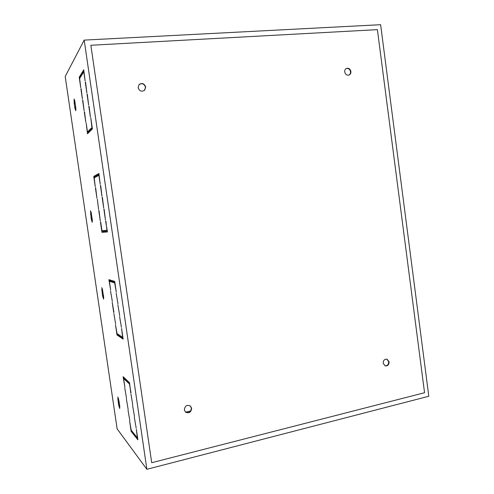 <?xml version="1.0" encoding="UTF-8"?>
<svg xmlns="http://www.w3.org/2000/svg" width="494" height="494" viewBox="0 0 494 494"><rect width="100%" height="100%" fill="white"/><g stroke="black" fill="none" stroke-linecap="round" stroke-linejoin="round"><path stroke-width="0.74" d="M383.159 363.251L385.215 365.9C387.728 366.11 389.031 364.757 389.124 361.849L387.024 359.181C384.53 359.008 383.245 360.361 383.159 363.251M385.011 365.832C387.426 365.869 388.655 364.498 388.704 361.725L386.814 359.132M138.098 87.642C139.382 91.1 141.55 91.995 144.588 90.328L145.705 87.068C144.378 83.548 142.186 82.683 139.129 84.462L138.098 87.642M144.489 90.414L145.514 87.24C144.242 83.789 142.081 82.893 139.036 84.554M344.707 71.945C345.417 74.545 346.899 75.557 349.165 74.989C350.456 74.304 351.03 73.131 350.894 71.476C350.184 68.851 348.684 67.845 346.399 68.45C345.139 69.148 344.577 70.309 344.707 71.945M348.968 75.063C350.135 74.341 350.647 73.198 350.512 71.649C349.857 69.141 348.424 68.104 346.214 68.549M184.336 409.946L185.553 412.169C189.091 413.601 191.122 412.286 191.647 408.229L190.351 405.945C186.831 404.598 184.83 405.938 184.336 409.946M185.435 412.07C188.949 413.355 190.937 412.008 191.406 408.038L190.227 405.852M380.621 24.7L428.804 396.256L146.866 469.3L84.19 40.107L380.621 24.7M90.865 45.269L151.695 462.717L424.556 392.724L377.397 29.64L90.865 45.269L151.695 462.717M75.959 109.44L74.711 100.276M92.415 221.028L91.087 211.951M103.74 297.833L102.363 288.854M119.844 407.068L118.412 398.288M98.306 175.605L98.121 174.351L98.979 173.863M96.509 176.599L96.324 175.358L97.145 174.895M94.768 177.556L94.589 176.339L95.373 175.895M87.481 131.972L88.747 130.7L88.982 132.287L87.494 133.763L86.178 123.08L87.481 131.972L88.846 131.373M88.241 133.022L88.074 131.917M89.883 131.385L89.754 130.465L90.526 129.687M91.581 129.7L91.446 128.767L92.261 127.952M80.127 77.706L80.744 76.07M81.658 75.224L82.307 73.532M103.61 232.155L102.777 232.217L102.554 230.717M105.512 232.013L104.635 232.081L104.413 230.556M107.464 231.871L106.55 231.939L106.321 230.389M83.239 72.667L83.918 70.908M136.535 436.832L137.665 438.271M113.743 281.117L113.916 282.29L114.886 282.587M111.73 280.518L111.897 281.679L112.823 281.957M109.378 281.302L110.884 281.765L110.656 280.203L108.89 279.678L110.656 290.04L109.378 281.302L110.823 281.352M109.773 279.944L109.958 281.203M134.195 433.93L135.276 435.307M131.929 431.108L132.954 432.423M128.471 381.72L129.601 383.171M126.242 379.627L127.329 381.022M123.624 378.472L125.285 380.053L125.056 378.509L123.111 376.675L124.889 387.117L123.624 378.472L124.439 378.299L125.118 378.947M124.087 377.595L124.198 378.355M117.702 334.037L117.807 334.784L118.745 335.414M119.77 335.426L119.881 336.186L120.857 336.84M121.901 336.852L122.018 337.624L123.037 338.31M128.162 409.452L126.378 398.991L128.162 409.452M121.598 328.473L122.623 337.334L120.944 336.21L121.172 337.785L123.16 339.131L121.598 328.473M116.992 334.944L118.863 336.216L118.634 334.66L117.041 333.598L115.491 324.737L116.992 334.944L117.807 334.784M119.721 315.66L117.868 304.835L119.721 315.66M127.489 382.152L127.261 380.584L125.254 378.694L125.482 380.244L127.489 382.152M132.787 404.963L130.922 394.058L132.787 404.963M136.19 428.205L134.319 417.282L136.19 428.205M135.498 436.813L135.27 435.257L133.158 432.639L133.38 434.17L135.498 436.813M113.694 312.467L112.194 302.235L113.941 312.424M116.281 292.121L114.713 281.401L112.836 280.845L113.07 282.432L114.664 282.92L116.281 292.121M136.344 429.261L137.326 437.814L135.48 435.523L135.708 437.085L137.888 439.808L136.344 429.261M74.872 107.927L74.156 103.061L74.143 98.973L75.724 106.735L75.736 110.798L74.872 107.927L75.656 107.859M91.217 219.052L90.513 210.753L92.211 218.861L92.205 222.331L91.217 219.052L91.995 218.947M102.474 295.566L101.776 287.662L103.561 296.042L103.555 299.16L102.474 295.566L103.246 295.431M118.486 404.419L117.794 397.028L119.011 401.097L119.709 405.846L119.702 408.513L118.486 404.419L119.245 404.246M80.899 88.79L82.436 99.269L81.152 88.772M82.591 100.313L84.122 110.78L82.838 100.294M84.276 111.829L85.808 122.277L84.53 111.805M98.924 173.505L100.257 184.472L98.911 175.271L97.491 176.055L97.256 174.45L98.924 173.505M97.096 174.543L97.33 176.142L95.713 177.037L95.478 175.456L97.096 174.543M95.274 186.812L93.749 176.438L95.317 175.549L95.552 177.124L94.212 177.865L95.274 186.812M100.418 185.553L101.999 196.365L100.683 185.522M102.153 197.446L103.734 208.24L102.425 197.409M88.895 130.546L90.427 129.002L90.661 130.614L89.13 132.133L88.895 130.546L89.754 130.465M91.921 127.495L90.803 117.973L92.397 128.891L90.816 130.459L90.581 128.848L92.193 127.471M88.809 106.241L90.408 117.146L89.081 106.216M87.055 94.231L88.648 105.148L87.327 94.206M85.295 82.202L86.895 93.138L85.567 82.183M79.207 77.249L80.584 74.989L80.818 76.589L79.645 78.49L80.744 87.741L79.207 77.249L80.053 77.194M80.726 74.761L82.146 72.433L82.381 74.057L80.96 76.36L80.726 74.761L81.584 74.705M98.763 210.635L100.282 220.972L99.01 210.605M98.615 209.604L97.337 199.162L98.615 209.604M95.422 187.85L96.941 198.218L95.669 187.819M100.677 221.967L101.968 230.766L103.394 230.642L103.623 232.211L101.943 232.334L100.43 222.01M105.284 230.482L105.518 232.075L103.789 232.199L103.561 230.63L105.284 230.482M105.63 221.182L107.476 231.927L105.691 232.057L105.463 230.463L106.97 230.334L105.895 221.145M103.894 209.32L105.469 220.102L104.16 209.283M83.752 69.796L85.135 81.109L83.77 71.803L82.529 73.822L82.288 72.198L83.752 69.796M84.19 40.107L65.196 76.502L117.127 428.866L146.866 469.3M118.004 303.896L116.152 293.084L118.004 303.896M112.651 280.79L110.835 280.252L111.064 281.815L112.885 282.377L112.651 280.79M115.615 323.879L113.842 313.492L115.615 323.879M112.311 301.334L110.545 290.966L112.311 301.334M133.176 433.911L132.948 432.38L131.206 430.212L129.644 421.246L131.126 431.348L133.176 433.911M134.492 416.59L132.627 405.679L134.492 416.59M130.768 393.002L129.533 382.72L127.464 380.775L127.693 382.344L129.453 384.011L131.034 392.946M121.444 327.405L119.585 316.568L121.444 327.405M120.746 336.074L118.819 334.79L119.048 336.34L120.974 337.649L120.746 336.074M126.526 398.294L124.747 387.839L126.526 398.294M129.798 420.598L128.014 410.125L129.798 420.598M190.703 410.959L185.577 412.169M126.569 380.312L126.507 379.874M120.135 336.352L120.023 335.593M112.138 281.753L111.965 280.592M104.858 232.063L104.635 230.537M96.719 176.482L96.54 175.24M90.087 131.188L89.951 130.268M82.288 72.198L83.159 72.136M105.691 232.057L106.55 231.939M103.789 232.199L104.635 232.081M101.943 232.334L102.777 232.217M90.581 128.848L91.446 128.767M93.749 176.438L94.589 176.339M95.478 175.456L96.324 175.358M97.256 174.45L98.121 174.351M135.708 437.085L136.542 436.881M113.07 282.432L113.916 282.29M111.064 281.815L111.897 281.679M133.38 434.17L134.201 433.973M131.126 431.348L131.935 431.151M127.693 382.344L128.533 382.165M125.482 380.244L126.31 380.065M119.048 336.34L119.881 336.186M121.172 337.785L122.018 337.624M117.794 399.714L118.554 399.547M101.776 290.799L102.542 290.67M90.513 214.254L91.291 214.149M74.156 103.061L74.946 102.999"/></g></svg>
